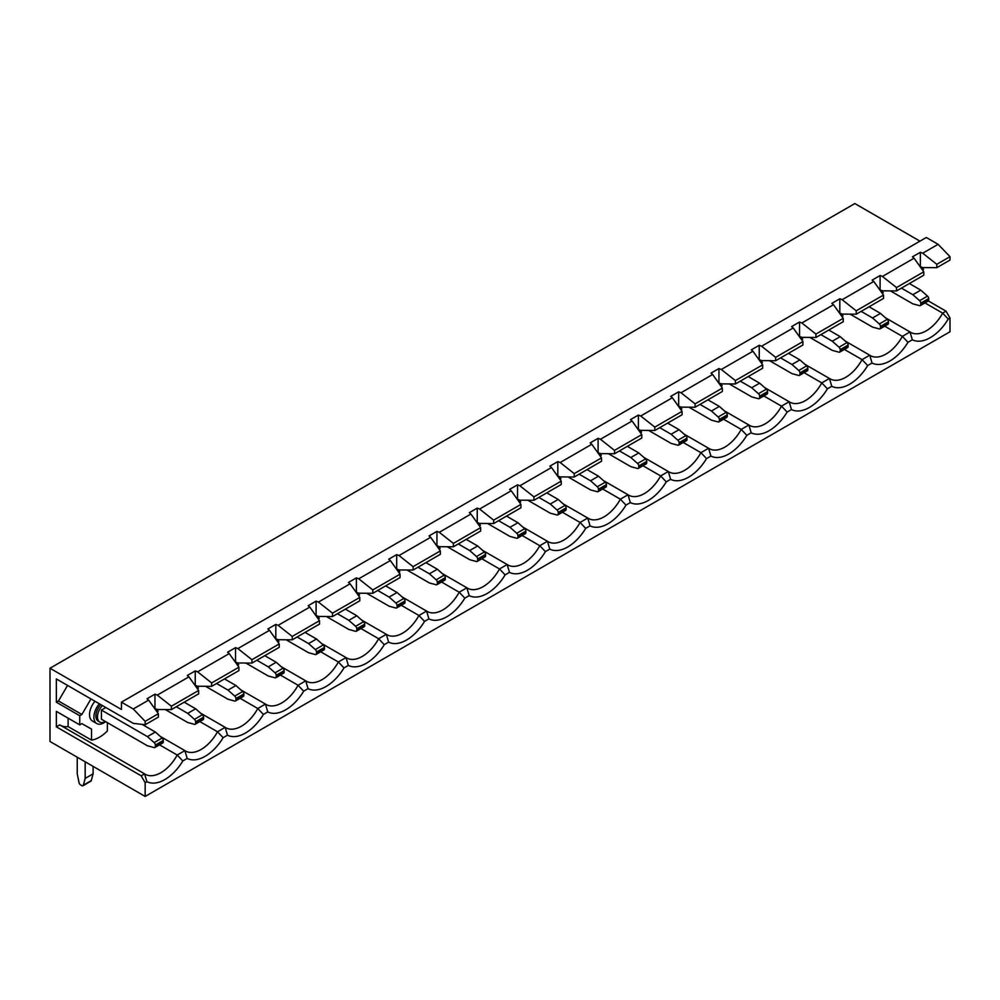 <?xml version="1.0" encoding="UTF-8"?>
<svg xmlns="http://www.w3.org/2000/svg" width="1000" height="1000" viewBox="0 0 1000 1000"><rect width="100%" height="100%" fill="white"/><g stroke="black" fill="none" stroke-linecap="round" stroke-linejoin="round"><path stroke-width="1.5" d="M102.438 705.562A11.213 6.475 120 0 0 99.787 722.062A11.213 6.475 120 0 0 105.388 721.513L105.388 721.513M100.85 704.65A11.213 6.475 120 0 0 98.2 721.15L99.787 722.062M99.35 703.775A14.025 8.1 120 0 0 96.8 723.575A14.025 8.1 120 0 0 103.812 722.875A14.025 8.1 120 0 0 105.625 721.637M94.987 701.263A14.025 8.1 120 0 0 92.438 721.05L96.8 723.575M121.45 702.163L121.45 709.488L50 668.238L50 741.488L145.162 796.438L950 331.763L950 318.025L948.25 319.037A37.013 21.363 -60 0 1 912.337 339.775L907.975 342.3A37.013 21.363 -60 0 1 872.05 363.038L867.688 365.55A37.013 21.363 -60 0 1 831.762 386.3L827.4 388.812A37.013 21.363 -60 0 1 791.475 409.55L787.113 412.075A37.013 21.363 -60 0 1 751.188 432.812L746.825 435.325A37.013 21.363 -60 0 1 710.9 456.075L706.538 458.587A37.013 21.363 -60 0 1 670.625 479.325L666.263 481.85A37.013 21.363 -60 0 1 630.337 502.587L625.975 505.1A37.013 21.363 -60 0 1 590.05 525.85L585.688 528.362A37.013 21.363 -60 0 1 549.763 549.1L545.4 551.625A37.013 21.363 -60 0 1 509.475 572.362L505.112 574.888A37.013 21.363 -60 0 1 469.188 595.625L464.825 598.138A37.013 21.363 -60 0 1 428.9 618.875L424.538 621.4A37.013 21.363 -60 0 1 388.625 642.138L384.263 644.663A37.013 21.363 -60 0 1 348.338 665.4L343.975 667.913A37.013 21.363 -60 0 1 308.05 688.65L303.688 691.175A37.013 21.363 -60 0 1 267.762 711.912L263.4 714.438A37.013 21.363 -60 0 1 227.475 735.175L223.113 737.688A37.013 21.363 -60 0 1 187.188 758.438L182.825 760.95A37.013 21.363 -60 0 1 146.912 781.688L145.162 782.7L141.2 775.825L56.35 726.838L56.35 711.363L79.737 724.875L79.737 715.713L56.35 702.212L56.35 678.95L133.262 723.363L145.162 724.737L158.363 717.113L158.363 713.725L148.65 700.1L133.262 708.988L121.45 702.163L926.287 237.488L938.1 244.312L922.725 253.2L936.8 264.3L950 256.675L938.1 244.312M199.825 721.575L217.5 731.775L225.162 727.35A31.4 18.125 120 0 0 225.775 727.738A31.4 18.125 120 0 0 257.787 708.525L265.45 704.087A31.4 18.125 120 0 0 266.062 704.475A31.4 18.125 120 0 0 298.075 685.263L305.738 680.837A31.4 18.125 120 0 0 306.35 681.213A31.4 18.125 120 0 0 338.35 662L346.025 657.575A31.4 18.125 120 0 0 346.625 657.95A31.4 18.125 120 0 0 378.638 638.737L386.312 634.312A31.4 18.125 120 0 0 386.912 634.7A31.4 18.125 120 0 0 418.925 615.487L426.587 611.062A31.4 18.125 120 0 0 427.2 611.438A31.4 18.125 120 0 0 459.212 592.225L466.875 587.8A31.4 18.125 120 0 0 467.488 588.175A31.4 18.125 120 0 0 499.5 568.962L507.163 564.538A31.4 18.125 120 0 0 507.775 564.925A31.4 18.125 120 0 0 539.788 545.712L547.45 541.287A31.4 18.125 120 0 0 548.062 541.663A31.4 18.125 120 0 0 580.075 522.45L587.737 518.025A31.4 18.125 120 0 0 588.337 518.4A31.4 18.125 120 0 0 620.35 499.188L628.025 494.762A31.4 18.125 120 0 0 628.625 495.15A31.4 18.125 120 0 0 660.638 475.938L668.3 471.512A31.4 18.125 120 0 0 668.913 471.887A31.4 18.125 120 0 0 700.925 452.675L708.587 448.25A31.4 18.125 120 0 0 709.2 448.625A31.4 18.125 120 0 0 741.213 429.412L748.875 424.988A31.4 18.125 120 0 0 749.488 425.375A31.4 18.125 120 0 0 781.5 406.163L789.163 401.725A31.4 18.125 120 0 0 789.775 402.113A31.4 18.125 120 0 0 821.787 382.9L829.45 378.475A31.4 18.125 120 0 0 830.062 378.85A31.4 18.125 120 0 0 862.062 359.637L869.737 355.213L845.138 341.012M159.537 744.837L177.213 755.037L184.875 750.612A31.4 18.125 120 0 0 185.487 750.987A31.4 18.125 120 0 0 217.5 731.775L223.113 737.688M187.188 758.438L184.875 750.612L160.287 736.413M197.35 688.65L198.412 688.037L196.85 685.938M240.113 698.312L257.787 708.525L263.4 714.438M227.475 735.175L225.162 727.35L200.575 713.15M237.638 665.387L238.7 664.775L237.138 662.675M280.4 675.062L298.075 685.263L303.688 691.175M267.762 711.912L265.45 704.087L240.863 689.9M277.925 642.125L278.988 641.525L277.425 639.412M320.688 651.8L338.35 662L343.975 667.913M308.05 688.65L305.738 680.837L281.15 666.637M318.212 618.875L319.275 618.263L317.712 616.15M360.962 628.538L378.638 638.737L384.263 644.663M348.338 665.4L346.025 657.575L321.425 643.375M358.5 595.612L359.55 595L357.987 592.9M401.25 605.275L418.925 615.487L424.538 621.4M388.625 642.138L386.312 634.312L361.712 620.125M398.787 572.35L399.837 571.75L398.275 569.637M441.538 582.025L459.212 592.225L464.825 598.138M428.9 618.875L426.587 611.062L402 596.862M439.075 549.1L440.125 548.488L438.562 546.375M481.825 558.763L499.5 568.962L505.112 574.888M469.188 595.625L466.875 587.8L442.287 573.6M479.35 525.837L480.412 525.225L478.85 523.125M522.112 535.5L539.788 545.712L545.4 551.625M509.475 572.362L507.163 564.538L482.575 550.337M519.637 502.575L520.7 501.962L519.138 499.862M562.4 512.25L580.075 522.45L585.688 528.362M549.763 549.1L547.45 541.287L522.863 527.087M559.925 479.325L560.988 478.713L559.425 476.6M602.675 488.988L620.35 499.188L625.975 505.1M590.05 525.85L587.737 518.025L563.138 503.825M600.212 456.062L601.275 455.45L599.7 453.35M642.962 465.725L660.638 475.938L666.263 481.85M630.337 502.587L628.025 494.762L603.425 480.562M640.5 432.8L641.55 432.188L639.987 430.087M683.25 442.475L700.925 452.675L706.538 458.587M670.625 479.325L668.3 471.512L643.713 457.312M680.788 409.55L681.838 408.938L680.275 406.825M723.538 419.212L741.213 429.412L746.825 435.325M710.9 456.075L708.587 448.25L684 434.05M721.062 386.287L722.125 385.675L720.562 383.575M763.825 395.95L781.5 406.163L787.113 412.075M751.188 432.812L748.875 424.988L724.287 410.788M761.35 363.025L762.412 362.413L760.85 360.312M804.112 372.7L821.787 382.9L827.4 388.812M791.475 409.55L789.163 401.725L764.575 387.537M801.637 339.775L802.7 339.162L801.137 337.05M844.4 349.438L862.062 359.637L867.688 365.55M831.762 386.3L829.45 378.475L804.85 364.275M841.925 316.512L842.987 315.9L841.425 313.8M148.65 700.1L147.025 698.75L154.963 694.175L154.963 708.55L157.3 709.488L171.375 709.6L198.65 693.85L198.65 690.462L171.375 706.213L171.375 709.6M197.587 686.225L195.238 685.288L195.238 670.913L197.587 671.85L229.213 653.587L238.938 667.2L238.938 670.588L211.663 686.338L197.587 686.225M237.875 662.962L235.525 662.038L235.525 647.65L237.875 648.587L269.5 630.325L279.225 643.95L279.225 647.337L251.938 663.088L237.875 662.962M278.163 639.712L275.812 638.775L275.812 624.4L278.163 625.337L309.788 607.075L319.513 620.688L319.513 624.075L292.225 639.825L278.163 639.712M318.438 616.45L316.1 615.513L316.1 601.138L318.438 602.075L350.075 583.812L359.8 597.425L359.8 600.812L332.512 616.562L318.438 616.45M358.725 593.188L356.388 592.25L356.388 577.875L358.725 578.812L390.363 560.55L400.075 574.175L400.075 577.562L372.8 593.312L358.725 593.188M399.012 569.938L396.675 569L396.675 554.625L399.012 555.55L430.65 537.3L440.363 550.913L440.363 554.3L413.088 570.05L399.012 569.938M439.3 546.675L436.95 545.737L436.95 531.362L439.3 532.3L470.925 514.038L480.65 527.65L480.65 531.038L453.375 546.788L439.3 546.675M479.588 523.413L477.238 522.475L477.238 508.1L479.588 509.038L511.213 490.775L520.938 504.4L520.938 507.788L493.65 523.538L479.588 523.413M519.875 500.163L517.525 499.225L517.525 484.85L519.875 485.775L551.5 467.512L561.225 481.138L561.225 484.525L533.938 500.275L519.875 500.163M560.163 476.9L557.812 475.962L557.812 461.587L560.163 462.525L591.788 444.263L601.512 457.875L601.512 461.262L574.225 477.013L560.163 476.9M600.438 453.638L598.1 452.7L598.1 438.325L600.438 439.263L632.075 421L641.787 434.625L641.787 438.013L614.513 453.762L600.438 453.638M640.725 430.375L638.387 429.45L638.387 415.075L640.725 416L672.362 397.738L682.075 411.362L682.075 414.75L654.8 430.5L640.725 430.375M681.012 407.125L678.662 406.188L678.662 391.812L681.012 392.75L712.638 374.487L722.362 388.1L722.362 391.488L695.088 407.238L681.012 407.125M721.3 383.862L718.95 382.925L718.95 368.55L721.3 369.487L752.925 351.225L762.65 364.837L762.65 368.225L735.375 383.975L721.3 383.862M761.587 360.6L759.237 359.675L759.237 345.288L761.587 346.225L793.213 327.962L802.938 341.587L802.938 344.975L775.65 360.725L761.587 360.6M801.875 337.35L799.525 336.413L799.525 322.038L801.875 322.975L833.5 304.713L843.225 318.325L843.225 321.712L815.938 337.463L801.875 337.35M842.15 314.088L839.812 313.15L839.812 298.775L842.15 299.713L873.787 281.45L883.5 295.062L883.5 298.45L856.225 314.2L842.15 314.088M775.65 360.725L775.65 357.337L802.938 341.587M843.225 318.325L815.938 334.075L815.938 337.463M735.375 383.975L735.375 380.588L762.65 364.837M695.088 407.238L695.088 403.85L722.362 388.1M654.8 430.5L654.8 427.113L682.075 411.362M614.513 453.762L614.513 450.375L641.787 434.625M574.225 477.013L574.225 473.625L601.512 457.875M533.938 500.275L533.938 496.887L561.225 481.138M493.65 523.538L493.65 520.15L520.938 504.4M453.375 546.788L453.375 543.4L480.65 527.65M413.088 570.05L413.088 566.663L440.363 550.913M372.8 593.312L372.8 589.925L400.075 574.175M332.512 616.562L332.512 613.175L359.8 597.425M292.225 639.825L292.225 636.438L319.513 620.688M251.938 663.088L251.938 659.7L279.225 643.95M211.663 686.338L211.663 682.95L238.938 667.2M775.65 357.337L761.587 346.225M815.938 334.075L801.875 322.975M735.375 380.588L721.3 369.487M695.088 403.85L681.012 392.75M654.8 427.113L640.725 416M614.513 450.375L600.438 439.263M574.225 473.625L560.163 462.525M533.938 496.887L519.875 485.775M493.65 520.15L479.588 509.038M453.375 543.4L439.3 532.3M413.088 566.663L399.012 555.55M372.8 589.925L358.725 578.812M332.512 613.175L318.438 602.075M292.225 636.438L278.163 625.337M251.938 659.7L237.875 648.587M211.663 682.95L197.587 671.85M154.963 694.175L157.3 695.113L188.938 676.85L198.65 690.462M157.3 695.113L171.375 706.213M799.525 322.038L791.6 326.613L793.213 327.962M839.812 298.775L831.875 303.35L833.5 304.713M880.1 275.512L880.1 289.887L882.438 290.825L896.513 290.95L896.513 287.562L882.438 276.45L880.1 275.512L872.163 280.1L873.787 281.45M882.438 276.45L914.075 258.188L912.45 256.837L920.375 252.262L922.725 253.2M195.238 670.913L187.312 675.487L188.938 676.85M235.525 647.65L227.6 652.237L229.213 653.587M275.812 624.4L267.887 628.975L269.5 630.325M316.1 601.138L308.163 605.712L309.788 607.075M356.388 577.875L348.45 582.463L350.075 583.812M396.675 554.625L388.738 559.2L390.363 560.55M436.95 531.362L429.025 535.938L430.65 537.3M477.238 508.1L469.312 512.688L470.925 514.038M517.525 484.85L509.6 489.425L511.213 490.775M557.812 461.587L549.875 466.163L551.5 467.512M598.1 438.325L590.163 442.9L591.788 444.263M638.387 415.075L630.45 419.65L632.075 421M678.662 391.812L670.738 396.388L672.362 397.738M718.95 368.55L711.025 373.125L712.638 374.487M759.237 345.288L751.312 349.875L752.925 351.225M883.5 295.062L856.225 310.812L856.225 314.2M856.225 310.812L842.15 299.713M872.05 363.038L869.737 355.213A31.4 18.125 120 0 0 870.337 355.6A31.4 18.125 120 0 0 902.35 336.375L910.013 331.95L885.425 317.762M884.675 326.175L902.35 336.375L907.975 342.3M882.212 293.25L883.263 292.638L881.7 290.538M896.513 290.95L923.787 275.2L923.787 271.812L914.075 258.188M896.513 287.562L923.787 271.812M912.337 339.775L910.013 331.95A31.4 18.125 120 0 0 910.625 332.337A31.4 18.125 120 0 0 942.638 313.125L946.038 311.163L928.35 300.95M105.825 707.525L101.425 710.062L101.425 719.212L147.425 745.775L154.175 747.588A2.237 1.3 -120 0 0 154.887 747.513A2.237 1.3 -120 0 0 155.35 746.488L163.287 741.912L163.287 740.475L155.35 745.05L155.35 746.488M90.975 698.938L81.875 714.488L58.475 700.975L67.575 685.438M58.475 700.975L56.35 702.212M56.35 726.838L59.737 724.875L144.6 773.875A31.4 18.125 120 0 0 145.2 774.25A31.4 18.125 120 0 0 177.213 755.037L182.825 760.95M60.987 725.6A31.4 18.125 120 0 0 68.125 726.587L68.125 718.162M920.375 252.262L920.375 266.637L922.725 267.575L936.8 267.688L950 260.062L950 256.675M936.8 267.688L936.8 264.3M924.963 302.925L942.638 313.125L948.25 319.037M919.95 241.15L854.837 203.562L50 668.238M145.162 796.438L145.162 782.7M141.2 775.825L144.6 773.875L146.912 781.688M145.162 724.737L145.162 721.35L158.363 713.725M145.162 721.35L133.262 708.988M946.038 311.163L950 318.025M107.375 722.65L107.375 730.938A31.4 18.125 -60 0 1 91.512 740.1L68.125 726.587M921.988 267.275L923.55 269.387L922.5 269.988M156.562 709.188L158.125 711.3L157.075 711.912M91.512 740.1L91.512 729.062L81.875 723.637L79.737 724.875M81.875 714.488L79.737 715.713M920.775 303.137L920.775 304.575L928.713 300L928.713 298.562L920.775 303.137A2.237 1.3 -120 0 0 919.6 300.688L912.85 294.7L901.425 288.113M920.775 304.575A2.237 1.3 -120 0 1 920.312 305.6A2.237 1.3 -120 0 1 919.6 305.663L912.85 303.863L890.4 290.9M912.85 294.7L920.775 290.125L927.537 296.112A2.237 1.3 60 0 1 928.713 298.562M928.713 300A2.237 1.3 60 0 1 928.238 301.025L920.312 305.6M920.775 290.125L909.362 283.525M155.35 745.05A2.237 1.3 -120 0 0 154.175 742.6L147.425 736.612L101.425 710.062M147.425 736.612L155.35 732.038L162.113 738.025A2.237 1.3 60 0 1 163.287 740.475M163.287 741.912A2.237 1.3 60 0 1 162.812 742.938L154.887 747.513M155.35 732.038L142.088 724.375M77.237 757.225L77.237 773.838L79.05 782.688A2.237 1.3 -120 0 0 80.588 784.925L81.825 785.65A2.237 1.3 -120 0 0 82.95 785.763A2.237 1.3 -120 0 0 83.362 785.175L85.175 778.413L93.1 773.838L93.1 766.375M93.1 773.838L91.287 780.6A2.237 1.3 60 0 1 90.875 781.175L82.95 785.763M85.175 778.413L85.175 761.8M880.487 326.4L880.487 327.837L888.425 323.263L888.425 321.825L880.487 326.4A2.237 1.3 -120 0 0 879.312 323.95L872.562 317.962L861.137 311.363M880.487 327.837A2.237 1.3 -120 0 1 880.025 328.862A2.237 1.3 -120 0 1 879.312 328.925L872.562 327.113L850.113 314.15M872.562 317.962L880.487 313.387L887.25 319.375A2.237 1.3 60 0 1 888.425 321.825M888.425 323.263A2.237 1.3 60 0 1 887.962 324.288L880.025 328.862M880.487 313.387L869.075 306.788M840.2 349.65L840.2 351.1L848.138 346.512L848.138 345.075L840.2 349.65A2.237 1.3 -120 0 0 839.025 347.212L832.275 341.213L820.85 334.625M840.2 351.1A2.237 1.3 -120 0 1 839.737 352.125A2.237 1.3 -120 0 1 839.025 352.188L832.275 350.375L809.825 337.413M832.275 341.213L840.2 336.637L846.963 342.625A2.237 1.3 60 0 1 848.138 345.075M848.138 346.512A2.237 1.3 60 0 1 847.675 347.537L839.737 352.125M840.2 336.637L828.787 330.05M799.925 372.912L799.925 374.35L807.85 369.775L807.85 368.338L799.925 372.912A2.237 1.3 -120 0 0 798.75 370.462L791.988 364.475L780.575 357.887M799.925 374.35A2.237 1.3 -120 0 1 799.45 375.375A2.237 1.3 -120 0 1 798.75 375.45L791.988 373.638L769.538 360.675M791.988 364.475L799.925 359.9L806.675 365.887A2.237 1.3 60 0 1 807.85 368.338M807.85 369.775A2.237 1.3 60 0 1 807.387 370.8L799.45 375.375M799.925 359.9L788.5 353.3M759.638 396.175L759.638 397.612L767.562 393.038L767.562 391.6L759.638 396.175A2.237 1.3 -120 0 0 758.462 393.725L751.7 387.738L740.288 381.138M759.638 397.612A2.237 1.3 -120 0 1 759.175 398.638A2.237 1.3 -120 0 1 758.462 398.7L751.7 396.887L729.25 383.925M751.7 387.738L759.638 383.162L766.388 389.15A2.237 1.3 60 0 1 767.562 391.6M767.562 393.038A2.237 1.3 60 0 1 767.1 394.062L759.175 398.638M759.638 383.162L748.213 376.562M719.35 419.438L719.35 420.875L727.275 416.287L727.275 414.85L719.35 419.438A2.237 1.3 -120 0 0 718.175 416.987L711.425 411L700 404.4M719.35 420.875A2.237 1.3 -120 0 1 718.888 421.9A2.237 1.3 -120 0 1 718.175 421.962L711.425 420.15L688.962 407.188M711.425 411L719.35 406.413L726.1 412.4A2.237 1.3 60 0 1 727.275 414.85M727.275 416.287A2.237 1.3 60 0 1 726.812 417.325L718.888 421.9M719.35 406.413L707.925 399.825M679.062 442.688L679.062 444.125L687 439.55L687 438.113L679.062 442.688A2.237 1.3 -120 0 0 677.887 440.238L671.137 434.25L659.712 427.663M679.062 444.125A2.237 1.3 -120 0 1 678.6 445.163A2.237 1.3 -120 0 1 677.887 445.225L671.137 443.413L648.688 430.45M671.137 434.25L679.062 429.675L685.825 435.662A2.237 1.3 60 0 1 687 438.113M687 439.55A2.237 1.3 60 0 1 686.525 440.575L678.6 445.163M679.062 429.675L667.65 423.088M638.775 465.95L638.775 467.388L646.712 462.812L646.712 461.375L638.775 465.95A2.237 1.3 -120 0 0 637.6 463.5L630.85 457.512L619.425 450.913M638.775 467.388A2.237 1.3 -120 0 1 638.312 468.413A2.237 1.3 -120 0 1 637.6 468.475L630.85 466.675L608.4 453.7M630.85 457.512L638.775 452.938L645.537 458.925A2.237 1.3 60 0 1 646.712 461.375M646.712 462.812A2.237 1.3 60 0 1 646.25 463.837L638.312 468.413M638.775 452.938L627.362 446.337M598.488 489.212L598.488 490.65L606.425 486.062L606.425 484.625L598.488 489.212A2.237 1.3 -120 0 0 597.312 486.763L590.562 480.775L579.138 474.175M598.488 490.65A2.237 1.3 -120 0 1 598.025 491.675A2.237 1.3 -120 0 1 597.312 491.737L590.562 489.925L568.112 476.962M590.562 480.775L598.488 476.188L605.25 482.188A2.237 1.3 60 0 1 606.425 484.625M606.425 486.062A2.237 1.3 60 0 1 605.962 487.1L598.025 491.675M598.488 476.188L587.075 469.6M558.212 512.463L558.212 513.9L566.138 509.325L566.138 507.887L558.212 512.463A2.237 1.3 -120 0 0 557.038 510.012L550.275 504.025L538.862 497.438M558.212 513.9A2.237 1.3 -120 0 1 557.737 514.938A2.237 1.3 -120 0 1 557.038 515L550.275 513.188L527.825 500.225M550.275 504.025L558.212 499.45L564.963 505.438A2.237 1.3 60 0 1 566.138 507.887M566.138 509.325A2.237 1.3 60 0 1 565.675 510.35L557.737 514.938M558.212 499.45L546.788 492.863M517.925 535.725L517.925 537.163L525.85 532.587L525.85 531.15L517.925 535.725A2.237 1.3 -120 0 0 516.75 533.275L509.988 527.288L498.575 520.7M517.925 537.163A2.237 1.3 -120 0 1 517.463 538.188A2.237 1.3 -120 0 1 516.75 538.25L509.988 536.45L487.537 523.488M509.988 527.288L517.925 522.712L524.675 528.7A2.237 1.3 60 0 1 525.85 531.15M525.85 532.587A2.237 1.3 60 0 1 525.388 533.612L517.463 538.188M517.925 522.712L506.5 516.112M477.638 558.987L477.638 560.425L485.562 555.85L485.562 554.4L477.638 558.987A2.237 1.3 -120 0 0 476.463 556.538L469.712 550.55L458.288 543.95M477.638 560.425A2.237 1.3 -120 0 1 477.175 561.45A2.237 1.3 -120 0 1 476.463 561.512L469.712 559.7L447.25 546.737M469.712 550.55L477.638 545.962L484.387 551.962A2.237 1.3 60 0 1 485.562 554.4M485.562 555.85A2.237 1.3 60 0 1 485.1 556.875L477.175 561.45M477.638 545.962L466.213 539.375M437.35 582.238L437.35 583.688L445.288 579.1L445.288 577.663L437.35 582.238A2.237 1.3 -120 0 0 436.175 579.8L429.425 573.8L418 567.212M437.35 583.688A2.237 1.3 -120 0 1 436.887 584.712A2.237 1.3 -120 0 1 436.175 584.775L429.425 582.962L406.962 570M429.425 573.8L437.35 569.225L444.1 575.212A2.237 1.3 60 0 1 445.288 577.663M445.288 579.1A2.237 1.3 60 0 1 444.812 580.125L436.887 584.712M437.35 569.225L425.938 562.638M397.062 605.5L397.062 606.938L405 602.362L405 600.925L397.062 605.5A2.237 1.3 -120 0 0 395.887 603.05L389.137 597.062L377.713 590.475M397.062 606.938A2.237 1.3 -120 0 1 396.6 607.962A2.237 1.3 -120 0 1 395.887 608.025L389.137 606.225L366.688 593.263M389.137 597.062L397.062 592.487L403.825 598.475A2.237 1.3 60 0 1 405 600.925M405 602.362A2.237 1.3 60 0 1 404.538 603.387L396.6 607.962M397.062 592.487L385.65 585.887M356.775 628.763L356.775 630.2L364.712 625.625L364.712 624.175L356.775 628.763A2.237 1.3 -120 0 0 355.6 626.312L348.85 620.325L337.425 613.725M356.775 630.2A2.237 1.3 -120 0 1 356.312 631.225A2.237 1.3 -120 0 1 355.6 631.287L348.85 629.475L326.4 616.512M348.85 620.325L356.775 615.737L363.537 621.737A2.237 1.3 60 0 1 364.712 624.175M364.712 625.625A2.237 1.3 60 0 1 364.25 626.65L356.312 631.225M356.775 615.737L345.363 609.15M316.5 652.013L316.5 653.462L324.425 648.875L324.425 647.438L316.5 652.013A2.237 1.3 -120 0 0 315.325 649.575L308.562 643.575L297.15 636.987M316.5 653.462A2.237 1.3 -120 0 1 316.025 654.488A2.237 1.3 -120 0 1 315.325 654.55L308.562 652.738L286.112 639.775M308.562 643.575L316.5 639L323.25 644.987A2.237 1.3 60 0 1 324.425 647.438M324.425 648.875A2.237 1.3 60 0 1 323.963 649.9L316.025 654.488M316.5 639L305.075 632.413M276.212 675.275L276.212 676.712L284.137 672.138L284.137 670.7L276.212 675.275A2.237 1.3 -120 0 0 275.038 672.825L268.275 666.838L256.863 660.25M276.212 676.712A2.237 1.3 -120 0 1 275.75 677.738A2.237 1.3 -120 0 1 275.038 677.8L268.275 676L245.825 663.037M268.275 666.838L276.212 662.262L282.962 668.25A2.237 1.3 60 0 1 284.137 670.7M284.137 672.138A2.237 1.3 60 0 1 283.675 673.162L275.75 677.738M276.212 662.262L264.788 655.662M235.925 698.538L235.925 699.975L243.85 695.4L243.85 693.962L235.925 698.538A2.237 1.3 -120 0 0 234.75 696.087L227.987 690.1L216.575 683.5M235.925 699.975A2.237 1.3 -120 0 1 235.463 701A2.237 1.3 -120 0 1 234.75 701.062L227.987 699.25L205.538 686.287M227.987 690.1L235.925 685.525L242.675 691.513A2.237 1.3 60 0 1 243.85 693.962M243.85 695.4A2.237 1.3 60 0 1 243.388 696.425L235.463 701M235.925 685.525L224.5 678.925M195.637 721.8L195.637 723.238L203.562 718.65L203.562 717.212L195.637 721.8A2.237 1.3 -120 0 0 194.462 719.35L187.712 713.363L176.287 706.762M195.637 723.238A2.237 1.3 -120 0 1 195.175 724.262A2.237 1.3 -120 0 1 194.462 724.325L187.712 722.513L165.25 709.55M187.712 713.363L195.637 708.775L202.387 714.762A2.237 1.3 60 0 1 203.562 717.212M203.562 718.65A2.237 1.3 60 0 1 203.1 719.688L195.175 724.262M195.637 708.775L184.213 702.188M83.362 785.175L91.287 780.6M154.175 742.6L162.113 738.025M919.6 300.688L927.537 296.112M879.312 323.95L887.25 319.375M839.025 347.212L846.963 342.625M798.75 370.462L806.675 365.887M758.462 393.725L766.388 389.15M718.175 416.987L726.1 412.4M677.887 440.238L685.825 435.662M637.6 463.5L645.537 458.925M597.312 486.763L605.25 482.188M557.038 510.012L564.963 505.438M516.75 533.275L524.675 528.7M476.463 556.538L484.387 551.962M436.175 579.8L444.1 575.212M395.887 603.05L403.825 598.475M355.6 626.312L363.537 621.737M315.325 649.575L323.25 644.987M275.038 672.825L282.962 668.25M234.75 696.087L242.675 691.513M194.462 719.35L202.387 714.762"/></g></svg>

